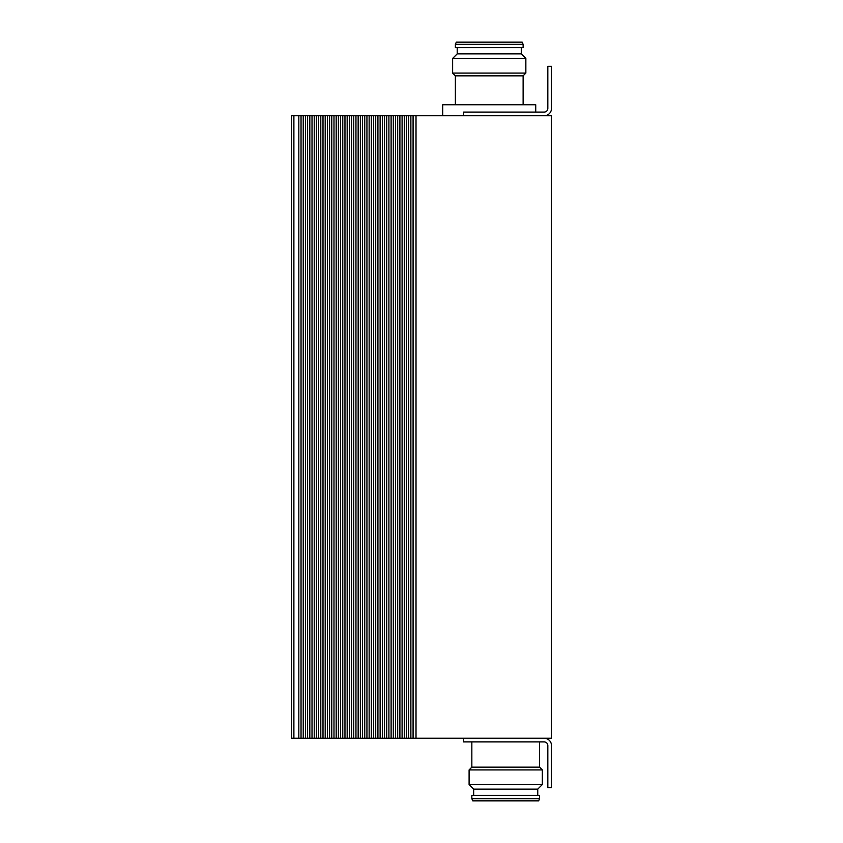 <?xml version="1.0" encoding="UTF-8"?>
<svg xmlns="http://www.w3.org/2000/svg" width="843" height="843" viewBox="0 0 843 843"><rect width="100%" height="100%" fill="white"/><g stroke="black" fill="none" stroke-linecap="round" stroke-linejoin="round"><path stroke-width="1.26" d="M291.509 738.236L291.509 115.754L291.509 738.236L291.509 115.754L291.509 738.236L293.891 738.236L293.891 115.754L291.509 115.754M416.01 115.754L416.01 738.236L551.491 738.236L551.491 115.754L293.891 115.754M416.01 738.236L293.891 738.236M535.748 112.087L535.748 104.764L442.733 104.764L442.733 115.754M413.081 738.236L413.081 115.754M410.878 738.236L410.878 115.754M408.686 738.236L408.686 115.754M406.484 738.236L406.484 115.754M404.292 738.236L404.292 115.754M402.09 738.236L402.09 115.754M399.898 738.236L399.898 115.754M397.696 738.236L397.696 115.754M395.504 738.236L395.504 115.754M393.302 738.236L393.302 115.754M391.11 738.236L391.11 115.754M388.908 738.236L388.908 115.754M386.716 738.236L386.716 115.754M384.513 738.236L384.513 115.754M382.322 738.236L382.322 115.754M380.119 738.236L380.119 115.754M377.927 738.236L377.927 115.754M375.725 738.236L375.725 115.754M373.533 738.236L373.533 115.754M371.331 738.236L371.331 115.754M369.139 738.236L369.139 115.754M366.937 738.236L366.937 115.754M364.745 738.236L364.745 115.754M362.543 738.236L362.543 115.754M360.351 738.236L360.351 115.754M358.149 738.236L358.149 115.754M355.957 738.236L355.957 115.754M353.754 738.236L353.754 115.754M351.563 738.236L351.563 115.754M349.36 738.236L349.36 115.754M347.168 738.236L347.168 115.754M344.966 738.236L344.966 115.754M342.774 738.236L342.774 115.754M340.572 738.236L340.572 115.754M338.38 738.236L338.38 115.754M336.178 738.236L336.178 115.754M333.986 738.236L333.986 115.754M331.784 738.236L331.784 115.754M329.592 738.236L329.592 115.754M327.39 738.236L327.39 115.754M325.198 738.236L325.198 115.754M323.006 738.236L323.006 115.754M320.804 738.236L320.804 115.754M318.612 738.236L318.612 115.754M316.41 738.236L316.41 115.754M314.218 738.236L314.218 115.754M312.015 738.236L312.015 115.754M309.824 738.236L309.824 115.754M307.621 738.236L307.621 115.754M305.429 738.236L305.429 115.754M303.227 738.236L303.227 115.754M301.035 738.236L301.035 115.754M298.833 738.236L298.833 115.754M523.113 104.764L523.113 75.838L455.368 75.838L452.628 73.088L452.628 58.441L525.853 58.441L525.853 73.088L452.628 73.088M455.368 104.764L455.368 75.838M523.113 75.838L525.853 73.088M525.853 58.441L521.28 53.868L457.201 53.868L452.628 58.441M521.28 53.868L521.28 47.64M457.201 53.868L457.201 47.64M523.113 47.64L455.368 47.64L455.368 44.342L523.113 44.342L523.113 47.64M523.113 44.342L522.186 42.15L456.295 42.15L455.368 44.342M471.848 741.893L471.848 767.162L539.594 767.162L542.334 769.912L542.334 784.559L469.098 784.559L469.098 769.912L542.334 769.912M539.594 741.893L539.594 767.162M471.848 767.162L469.098 769.912M469.098 784.559L473.682 789.132L537.76 789.132L542.334 784.559M473.682 789.132L473.682 795.36M537.76 789.132L537.76 795.36M471.848 795.36L539.594 795.36L539.594 798.658L471.848 798.658L471.848 795.36M471.848 798.658L472.765 800.85L538.666 800.85L539.594 798.658M463.608 738.236L463.608 741.893L544.167 741.893A3.657 3.657 0 0 1 547.824 745.56L547.824 787.668L551.491 787.668L551.491 745.56A7.324 7.324 0 0 0 544.167 738.236M463.608 115.754L463.608 112.087L544.167 112.087A3.657 3.657 0 0 0 547.824 108.431L547.824 66.312L551.491 66.312L551.491 108.431A7.324 7.324 0 0 1 544.167 115.754"/></g></svg>
